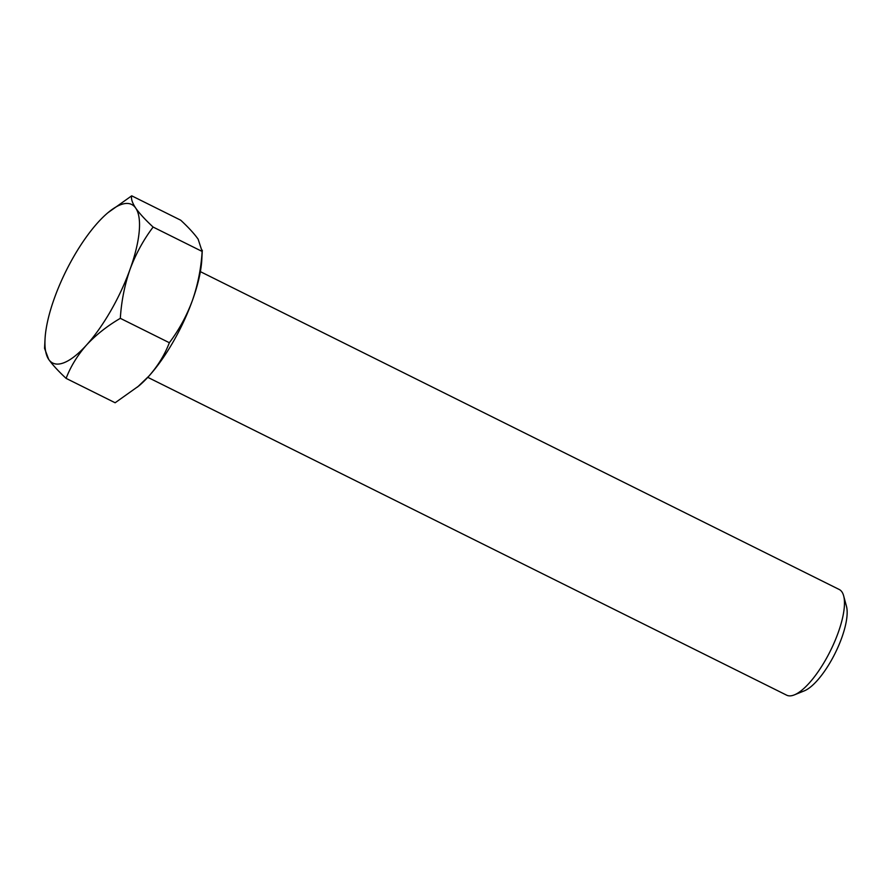<?xml version="1.0" encoding="UTF-8"?>
<svg xmlns="http://www.w3.org/2000/svg" width="891" height="891" viewBox="0 0 891 891"><rect width="100%" height="100%" fill="white"/><g stroke="black" fill="none" stroke-linecap="round" stroke-linejoin="round"><path stroke-width="1.34" d="M843.643 595.812L846.45 606.225A50.408 16.584 116.5 0 1 830.791 661.356A50.408 16.584 116.5 0 1 804.35 690.837L794.36 694.88A59.029 19.413 -63.5 0 0 825.311 660.365A59.029 19.413 -63.5 0 0 843.643 595.812A59.029 19.413 -63.5 0 0 839.244 589.497L200.364 271.644M107.945 212.704L131.701 195.82C130.91 198.76 132.247 202.858 135.722 208.115A88.565 29.136 -63.5 0 0 107.945 212.704A88.565 29.136 -63.5 0 0 97.91 222.505A88.565 29.136 -63.5 0 0 73.675 256.708A88.565 29.136 -63.5 0 0 54.407 298.162A88.565 29.136 -63.5 0 0 45.029 339.181A88.565 29.136 -63.5 0 0 48.715 359.429L44.55 348.37L45.029 339.181M66.112 378.374C58.305 371.113 52.513 364.798 48.715 359.429A88.565 29.136 -63.5 0 0 86.527 345.029A88.565 29.136 -63.5 0 0 130.03 269.372A88.565 29.136 -63.5 0 0 135.722 208.115C139.519 213.484 145.322 219.799 153.118 227.06C143.484 239.835 135.788 253.935 130.03 269.372C124.617 285.02 121.388 301.347 120.318 318.332C107.187 326.006 95.927 334.905 86.527 345.029C77.472 355.353 70.656 366.468 66.112 378.374L115.139 402.765L138.896 385.881A88.565 29.136 -63.5 0 0 148.931 376.069A88.565 29.136 -63.5 0 0 173.166 341.866A88.565 29.136 -63.5 0 0 192.434 300.412C197.847 284.764 201.088 268.447 202.146 251.451L198.125 239.156C194.26 233.709 188.458 227.383 180.728 220.211L131.701 195.82M137.459 387.084L148.931 376.069C157.997 365.744 164.802 354.629 169.346 342.723C178.991 329.96 186.687 315.848 192.434 300.412A88.565 29.136 -63.5 0 0 201.823 259.404L202.29 250.204M147.772 377.327L786.664 695.18A59.029 19.413 -63.5 0 0 794.36 694.88M202.146 251.451L153.118 227.06M169.346 342.723L120.318 318.332"/></g></svg>
